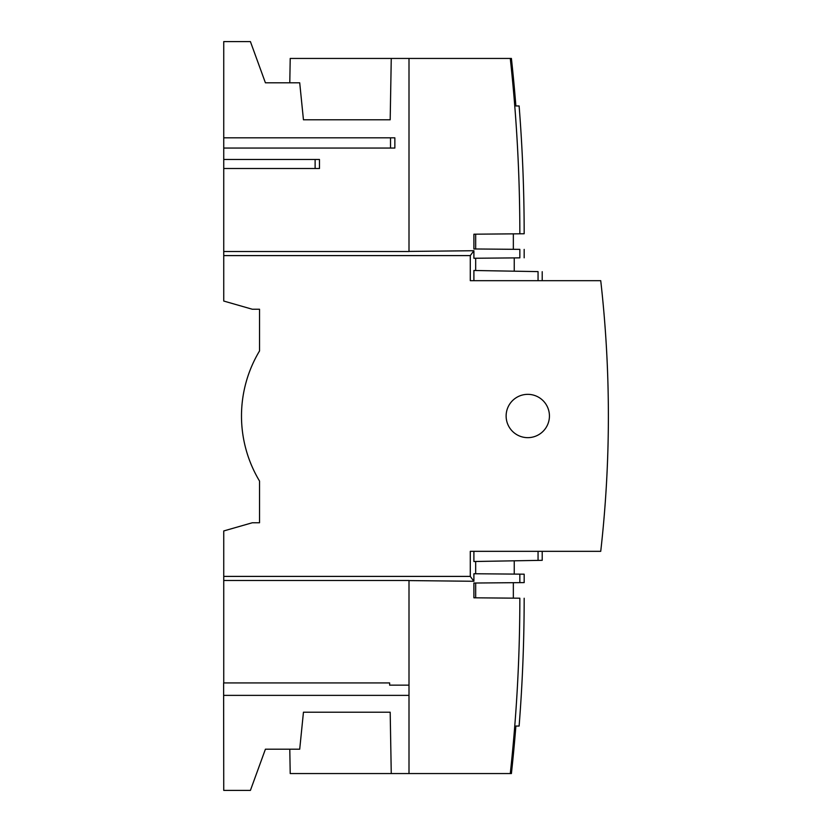 <?xml version="1.0" encoding="UTF-8"?>
<svg xmlns="http://www.w3.org/2000/svg" width="832" height="832" viewBox="0 0 832 832"><rect width="100%" height="100%" fill="white"/><g stroke="black" fill="none" stroke-linecap="round" stroke-linejoin="round"><path stroke-width="1.25" d="M506.126 416A21.653 21.653 0 0 1 527.779 394.347A21.653 21.653 0 0 1 549.432 416A21.653 21.653 0 0 1 527.779 437.653A21.653 21.653 0 0 1 506.126 416M608.379 416A1202.895 1202.895 0 0 0 600.735 280.675L470.288 280.675L470.288 255.601L223.746 255.601L223.746 301.049L252.314 309.244L259.532 309.244L259.532 350.948A126.308 126.308 0 0 0 259.532 481.052L259.532 522.756L252.314 522.756L223.746 530.951L223.746 576.399L470.288 576.399L470.288 551.325L600.735 551.325A1202.895 1202.895 0 0 0 608.379 416M542.214 551.325L542.214 560.321L538.054 560.394L538.054 551.325M470.288 255.601L473.897 250.723L473.897 258.253L519.844 257.858L519.844 249.361C525.616 249.413 525.616 249.413 519.844 249.361L473.897 248.966L473.897 234.198L524.17 233.761A1623.908 1623.908 0 0 0 519.116 105.955L515.882 105.955A1620.684 1620.684 0 0 0 511.41 58.438A1620.684 1620.684 0 0 1 515.882 105.955L519.116 105.955M524.17 233.761L519.844 233.792C519.834 175.167 516.641 116.719 510.276 58.438L511.41 58.438M223.746 576.399L223.746 580.497L409.001 580.497L409.001 773.562L510.276 773.562C516.641 715.281 519.834 656.833 519.844 598.208L473.897 597.802L473.897 583.034L519.844 582.639L519.844 574.142L473.897 573.747L473.897 581.277L470.288 576.399M524.17 598.239A1623.908 1623.908 0 0 1 519.116 726.045L515.882 726.045L519.116 726.045M519.844 574.142L524.17 574.184L524.17 582.598L519.844 582.639M265.408 82.794L299.707 82.794L303.451 119.787L390.187 119.787L391.258 58.438L290.212 58.438L289.786 82.794L265.408 82.794L250.411 41.6L223.746 41.6L223.746 255.601M391.258 58.438L409.001 58.438L409.001 251.503L223.746 251.503M473.897 250.723L409.001 251.42M538.054 280.675L538.054 271.606C543.598 271.7 543.598 271.7 538.054 271.606L473.897 270.483L473.897 280.675M475.675 270.514L475.675 258.242M538.054 560.394L473.897 561.517L473.897 551.325M475.675 573.758L475.675 561.486M409.001 580.58L473.897 581.277M389.636 685.152L409.001 685.152L389.636 685.152L389.636 682.926L223.621 682.926L223.746 790.4L250.411 790.4L265.408 749.206L289.786 749.206L290.212 773.562L391.258 773.562L390.187 712.213L303.451 712.213L299.707 749.206L265.408 749.206M223.746 580.497L223.746 682.926M394.857 148.054L394.857 137.831L390.52 137.831L390.52 148.054L394.857 148.054M315.12 159.484L315.12 168.501L319.467 168.501L319.467 159.484L223.746 159.484M510.276 58.438L409.001 58.438M514.249 271.19L514.249 257.899M514.249 574.101L514.249 560.81M409.001 773.562L391.258 773.562M223.746 137.831L390.52 137.831M390.52 148.054L223.746 148.054M315.12 168.501L223.746 168.501M475.675 248.976L475.675 234.177M519.844 257.858C525.616 257.806 525.616 257.806 519.844 257.858M475.675 597.823L475.675 583.024M510.276 773.562L511.41 773.562A1620.684 1620.684 0 0 0 515.882 726.045M409.001 695.375L223.746 695.375M513.344 233.854L513.344 249.309M513.344 598.146L513.344 582.691M542.214 280.675L542.214 271.679M524.17 257.816L524.17 249.402"/></g></svg>
